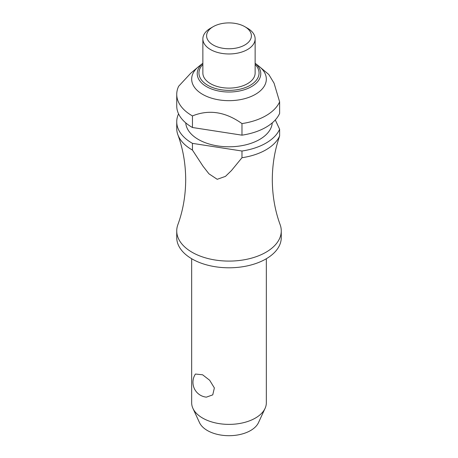 <?xml version="1.0" encoding="UTF-8"?>
<svg xmlns="http://www.w3.org/2000/svg" width="458" height="458" viewBox="0 0 458 458"><rect width="100%" height="100%" fill="white"/><g stroke="black" fill="none" stroke-linecap="round" stroke-linejoin="round"><path stroke-width="0.69" d="M241.973 157.724A52.264 30.176 0 0 0 279.626 135.986L278.636 139.095C274.474 151.913 272.361 165.453 272.304 179.702C272.396 195.703 275.012 210.697 280.141 224.689A52.264 30.176 180 0 1 281.264 230.912A52.264 30.176 180 0 1 249.003 258.793A52.264 30.176 180 0 1 192.045 252.249A52.264 30.176 180 0 1 176.736 230.912A52.264 30.176 180 0 1 177.859 224.689C182.988 210.697 185.605 195.703 185.696 179.702C185.605 163.701 182.988 148.707 177.859 134.721A52.264 30.176 0 0 0 192.045 149.835A52.264 30.176 0 0 0 192.452 150.064L192.452 143.36L241.973 151.02L241.973 157.724L231.439 170.576L225.473 176.37L217.212 179.301L208.951 173.817L202.986 166.174L192.446 150.064M191.667 258.736L191.667 402.828A37.333 21.555 0 0 0 192.927 408.376A37.333 21.555 0 0 0 202.602 418.068A37.333 21.555 0 0 0 238.687 423.644A37.333 21.555 0 0 0 265.073 408.376A37.333 21.555 0 0 0 266.333 402.828L266.333 258.736M195.44 374.037L202.602 374.787L209.661 380.26L214.367 387.932L212.752 394.87L206.375 397.149A14.931 14.931 0 0 1 195.44 374.037M281.264 230.912L281.264 237.616A52.264 30.176 180 0 1 249.003 265.497A52.264 30.176 180 0 1 192.045 258.953A52.264 30.176 180 0 1 176.736 237.616L176.736 230.912M272.264 122.87A43.304 25.001 180 0 1 244.704 145.089A43.304 25.001 180 0 1 198.377 139.467A43.304 25.001 180 0 1 185.736 122.87M202.602 94.354A37.333 21.555 180 0 1 198.217 66.925A37.333 21.555 180 0 1 198.869 66.387L202.865 63.233A31.768 18.343 180 0 0 206.535 86.648A31.768 18.343 180 0 0 251.465 86.648A31.768 18.343 180 0 0 255.135 63.244L259.131 66.387A37.333 21.555 180 0 1 259.783 66.925A37.333 21.555 180 0 1 252.856 95.693A37.333 21.555 180 0 1 202.602 94.354M198.217 66.925L190.797 73.165L178.666 86.23A52.264 30.176 180 0 0 176.736 94.354L176.736 105.941A52.264 30.176 180 0 0 192.045 127.278A52.264 30.176 180 0 0 192.452 127.507L192.452 115.926C208.957 109.244 225.468 111.798 241.973 123.586L241.973 135.167L192.452 127.507M192.452 115.926A52.264 30.176 180 0 1 192.045 115.691A52.264 30.176 180 0 1 176.736 94.354M247.48 28.213L244.841 26.69L247.48 28.213A26.135 15.085 180 0 1 255.135 38.878A26.135 15.085 180 0 1 239.002 52.819A26.135 15.085 180 0 1 210.52 49.55A26.135 15.085 180 0 1 202.865 38.878A26.135 15.085 180 0 1 210.52 28.213L213.159 26.69A22.396 12.933 180 0 1 244.841 26.69L244.841 26.69A22.396 12.933 180 0 1 244.841 44.976A22.396 12.933 180 0 1 213.159 44.976A22.396 12.933 180 0 1 213.159 26.69M255.135 38.878L255.135 73.017A26.135 15.085 180 0 1 239.002 86.957A26.135 15.085 180 0 1 210.52 83.688A26.135 15.085 180 0 1 202.865 73.017L202.865 38.878M192.452 143.36A52.264 30.176 180 0 1 192.045 143.125A52.264 30.176 180 0 1 176.736 121.788A52.264 30.176 180 0 1 178.568 113.865M176.736 121.788L176.736 128.498A52.264 30.176 0 0 0 177.859 134.721M265.073 408.376L258.507 422.608A30.537 17.633 180 0 1 236.923 435.094A30.537 17.633 180 0 1 207.405 430.537A30.537 17.633 180 0 1 199.493 422.608L192.927 408.376M241.973 135.167A52.264 30.176 180 0 0 279.626 113.429L279.626 101.848L274.067 83.196L268.829 74.534L259.783 66.925M279.626 135.986L279.626 129.282L275.292 119.944M279.626 129.282A52.264 30.176 180 0 1 241.973 151.02M279.626 101.848A52.264 30.176 180 0 1 241.973 123.586M202.865 64.452A30.051 17.347 0 0 0 207.755 85.285A30.051 17.347 0 0 0 250.245 85.285A30.051 17.347 0 0 0 255.135 64.452"/></g></svg>
